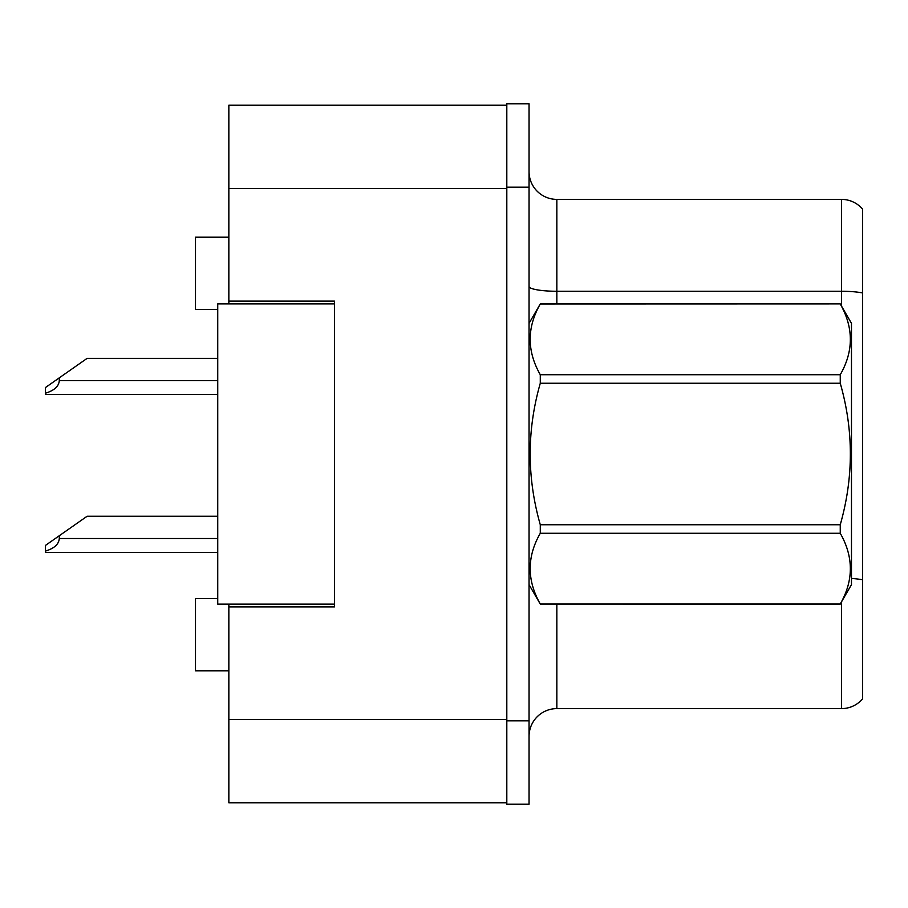 <?xml version="1.0" encoding="UTF-8"?>
<svg xmlns="http://www.w3.org/2000/svg" width="908" height="908" viewBox="0 0 908 908"><rect width="100%" height="100%" fill="white"/><g stroke="black" fill="none" stroke-linecap="round" stroke-linejoin="round"><path stroke-width="1.36" d="M228.85 604.092L228.85 802.842L506.812 802.842L506.812 105.158L228.85 105.158L228.85 303.908M228.85 301.127L334.473 301.127L334.473 606.873L228.85 606.873M217.738 598.542L195.492 598.542L195.492 670.808L228.85 670.808M217.738 309.458L195.492 309.458L195.492 237.192L228.85 237.192M529.046 736.411A27.796 27.796 0 0 1 556.842 708.615L841.478 708.615L841.478 601.97M506.812 720.839L506.812 804.227L529.046 804.227L529.046 720.839L506.812 720.839M529.046 187.162L529.046 103.773L506.812 103.773L506.812 187.162L529.046 187.162L529.046 720.839M862.6 209.124A27.796 27.796 0 0 0 841.478 199.385A27.796 27.796 0 0 1 862.6 209.124L862.6 698.876A27.796 27.796 0 0 1 841.478 708.615M862.6 292.955A27.796 4.824 180 0 0 841.478 291.264L841.478 199.385L556.842 199.385A27.796 27.796 0 0 1 529.046 171.589A27.796 27.796 0 0 0 556.842 199.385L556.842 303.908M862.6 295.123L862.6 579.815A27.796 4.824 180 0 0 851.477 578.441M334.473 604.092L217.738 604.092L217.738 303.908L334.473 303.908M529.046 323.361L540.283 303.908L840.252 303.908L851.477 323.361L851.477 584.639L840.252 604.013C853.702 580.53 853.702 556.944 840.252 533.268L540.283 533.268C526.822 556.752 526.822 580.337 540.283 604.013L840.252 604.092M840.252 303.908L540.283 303.987C526.822 327.47 526.822 351.055 540.283 374.732L540.283 383.255C526.822 430.301 526.822 477.46 540.283 524.745L540.283 533.268M540.283 374.732L840.252 374.732C853.702 351.248 853.702 327.663 840.252 303.987M840.252 374.732L840.252 383.255L540.283 383.255M540.283 524.745L840.252 524.745C853.713 477.46 853.713 430.301 840.252 383.255M840.252 524.745L840.252 533.268M529.046 584.639L540.283 604.092M851.477 493.192L851.477 452.32M540.283 604.013L840.252 604.013M217.738 516.266L87.089 516.266L59.292 535.731L59.292 538.501C58.85 544.244 54.219 548.432 45.4 551.099L45.4 552.393L217.738 552.393M59.292 535.731L45.4 545.458L45.4 551.099M217.738 358.388L87.089 358.388L59.292 377.841L59.292 380.622C58.85 386.354 54.219 390.554 45.4 393.209L45.4 394.515L217.738 394.515M59.292 377.841L45.4 387.58L45.4 393.209M228.85 719.454L506.812 719.454M228.85 188.546L506.812 188.546M556.842 604.092L556.842 708.615M841.478 306.03L841.478 291.264L556.842 291.264A27.796 4.824 0 0 1 529.046 286.44M59.292 538.501L217.738 538.501M59.292 380.622L217.738 380.622"/></g></svg>
